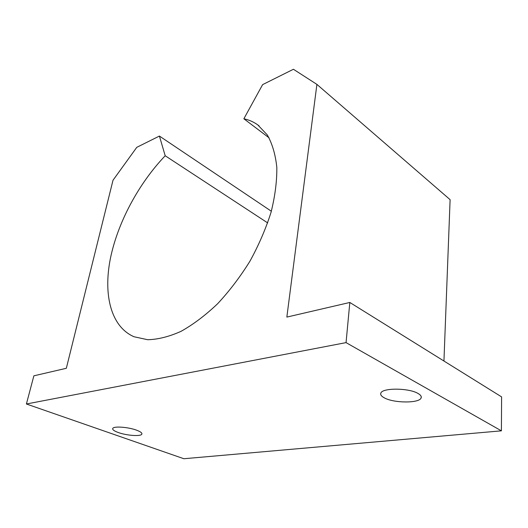 <?xml version="1.0" encoding="UTF-8"?>
<svg xmlns="http://www.w3.org/2000/svg" width="528" height="528" viewBox="0 0 528 528"><rect width="100%" height="100%" fill="white"/><g stroke="black" fill="none" stroke-linecap="round" stroke-linejoin="round"><path stroke-width="0.79" d="M267.689 222.915L165.191 155.753L159.41 136.059L136.772 147.338L113.012 180.233L66.33 368.287L33.871 375.824L26.4 403.993L346.051 342.619L349.826 302.465L286.843 317.09L316.906 84.381L293.429 69.267L262.621 84.625L243.857 118.78L269.056 137.815M26.4 403.993L183.869 458.733L501.402 430.835L501.6 396.891L349.826 302.465M443.942 361.02L450.107 199.663L316.906 84.381M159.41 136.059L271.346 211.233M165.191 155.753C138.448 183.79 117.566 222.849 110.306 258.938C103.237 294.842 110.88 326.687 134.026 336.752L147.668 339.715C157.945 339.484 169.059 336.699 181.018 331.346C193.248 324.509 205.438 315.315 217.589 303.765C229.436 291.04 240.227 276.837 249.962 261.162C258.826 244.992 265.861 228.683 271.062 212.23C275.075 196.112 276.989 181.15 276.817 167.356C275.471 154.539 272.296 143.735 267.293 134.93L257.783 124.905C253.592 121.895 248.945 119.849 243.857 118.78M346.051 342.619L501.402 430.835M417.998 393.446C420.664 394.964 421.707 396.462 421.12 397.934C419.45 403.399 393.736 403.22 384.305 397.841C381.341 396.257 380.193 394.673 380.866 393.083C382.391 387.724 408.817 387.875 417.998 393.446M136.521 430.162C140.679 431.726 142.428 433.092 141.768 434.26C140.481 436.583 126.529 435.541 118.312 432.538C113.975 430.96 112.141 429.554 112.82 428.327C114.068 426.01 128.377 427.099 136.521 430.162M259.096 125.902L257.783 124.905M421.12 397.934L421.192 396.515M141.768 434.26L141.907 433.541"/></g></svg>
